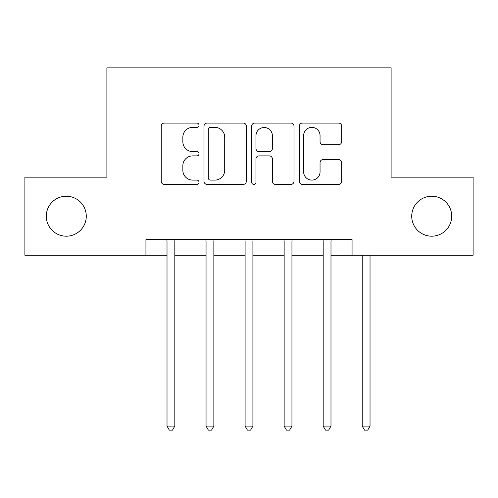 <?xml version="1.0" encoding="UTF-8"?>
<svg xmlns="http://www.w3.org/2000/svg" width="498" height="498" viewBox="0 0 498 498"><rect width="100%" height="100%" fill="white"/><g stroke="black" fill="none" stroke-linecap="round" stroke-linejoin="round"><path stroke-width="0.75" d="M199.026 125.228A2.148 2.148 0 0 0 196.884 123.081L164.309 123.081A3.063 3.063 0 0 0 161.24 126.143L161.24 181.328A3.063 3.063 0 0 0 164.309 184.397L196.884 184.397A2.148 2.148 0 0 0 199.026 182.249A2.148 2.148 0 0 0 196.884 180.102L192.664 180.102A9.811 9.811 0 0 1 182.853 170.291L182.853 165.697A9.811 9.811 0 0 1 192.664 155.886L196.884 155.886A2.148 2.148 0 0 0 199.026 153.739A2.148 2.148 0 0 0 196.884 151.591L192.664 151.591A9.811 9.811 0 0 1 182.853 141.781L182.853 137.18A9.811 9.811 0 0 1 192.664 127.37L196.884 127.37A2.148 2.148 0 0 0 199.026 125.228M411.728 216.207A19.988 19.988 0 0 0 431.716 236.195A19.988 19.988 0 0 0 451.705 216.207A19.988 19.988 0 0 0 431.716 196.218A19.988 19.988 0 0 0 411.728 216.207M46.295 216.207A19.988 19.988 0 0 0 66.284 236.195A19.988 19.988 0 0 0 86.272 216.207A19.988 19.988 0 0 0 66.284 196.218A19.988 19.988 0 0 0 46.295 216.207M338.596 144.694A3.063 3.063 0 0 0 341.665 141.631L341.665 126.143A3.063 3.063 0 0 0 338.596 123.081L302.423 123.081A3.063 3.063 0 0 0 299.354 126.143L299.354 181.328A3.063 3.063 0 0 0 302.423 184.397L338.596 184.397A3.063 3.063 0 0 0 341.665 181.328L341.665 162.628A3.063 3.063 0 0 0 338.596 159.565L323.115 159.565A3.063 3.063 0 0 0 320.052 162.628L320.052 171.903A8.198 8.198 0 0 1 311.848 180.102A8.198 8.198 0 0 1 303.649 171.903L303.649 135.574A8.198 8.198 0 0 1 311.848 127.37A8.198 8.198 0 0 1 320.052 135.574L320.052 141.631A3.063 3.063 0 0 0 323.115 144.694L338.596 144.694M145.933 255.244L24.9 255.244L24.9 177.164L106.889 177.164L106.889 67.846L391.111 67.846L391.111 177.164L473.1 177.164L473.1 255.244L352.067 255.244L352.067 239.631L145.933 239.631L145.933 255.244L167.011 255.244M246.317 126.143A3.063 3.063 0 0 0 243.254 123.081L207.075 123.081A3.063 3.063 0 0 0 204.012 126.143L204.012 181.328A3.063 3.063 0 0 0 207.075 184.397L243.254 184.397A3.063 3.063 0 0 0 246.317 181.328L246.317 126.143M254.746 123.081L290.925 123.081A3.063 3.063 0 0 1 293.988 126.143L293.988 181.328A3.063 3.063 0 0 1 290.925 184.397L275.444 184.397A3.063 3.063 0 0 1 272.375 181.328L272.375 158.949A3.063 3.063 0 0 0 269.312 155.886L259.041 155.886A3.063 3.063 0 0 0 255.972 158.949L255.972 182.249A2.148 2.148 0 0 1 253.831 184.397A2.148 2.148 0 0 1 251.683 182.249L251.683 126.143A3.063 3.063 0 0 1 254.746 123.081M174.823 255.244L206.054 255.244M213.86 255.244L245.097 255.244M252.903 255.244L284.14 255.244M291.946 255.244L323.177 255.244M330.989 255.244L352.067 255.244M210.449 127.37A2.148 2.148 0 0 0 208.301 129.517L208.301 177.96A2.148 2.148 0 0 0 210.449 180.102L214.893 180.102A9.811 9.811 0 0 0 224.704 170.291L224.704 137.18A9.811 9.811 0 0 0 214.893 127.37L210.449 127.37M272.375 135.724A8.198 8.198 0 0 0 264.177 127.525A8.198 8.198 0 0 0 255.972 135.724L255.972 148.529A3.063 3.063 0 0 0 259.041 151.591L269.312 151.591A3.063 3.063 0 0 0 272.375 148.529L272.375 135.724M175.203 239.631L175.047 240.024A3.125 3.125 0 0 0 174.823 241.194L174.823 426.095L167.011 426.095L167.011 241.194A3.125 3.125 0 0 0 166.786 240.024L166.625 239.631M174.823 426.095L172.476 430.154L169.357 430.154L167.011 426.095M214.246 239.631L214.09 240.024A3.125 3.125 0 0 0 213.86 241.194L213.86 426.095L206.054 426.095L206.054 241.194A3.125 3.125 0 0 0 205.83 240.024L205.668 239.631M213.86 426.095L211.519 430.154L208.394 430.154L206.054 426.095M253.289 239.631L253.127 240.024A3.125 3.125 0 0 0 252.903 241.194L252.903 426.095L245.097 426.095L245.097 241.194A3.125 3.125 0 0 0 244.873 240.024L244.711 239.631M252.903 426.095L250.562 430.154L247.438 430.154L245.097 426.095M292.332 239.631L292.17 240.024A3.125 3.125 0 0 0 291.946 241.194L291.946 426.095L284.14 426.095L284.14 241.194A3.125 3.125 0 0 0 283.91 240.024L283.754 239.631M291.946 426.095L289.606 430.154L286.481 430.154L284.14 426.095M331.375 239.631L331.214 240.024A3.125 3.125 0 0 0 330.989 241.194L330.989 426.095L323.177 426.095L323.177 241.194A3.125 3.125 0 0 0 322.953 240.024L322.797 239.631M330.989 426.095L328.643 430.154L325.524 430.154L323.177 426.095M370.033 255.244L370.033 426.095L362.22 426.095L362.22 255.244M370.033 426.095L367.686 430.154L364.561 430.154L362.22 426.095"/></g></svg>
